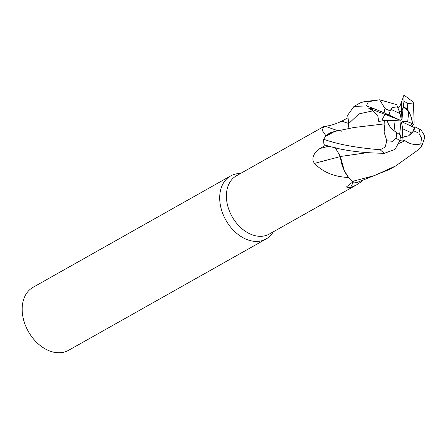 <?xml version="1.0" encoding="UTF-8"?>
<svg xmlns="http://www.w3.org/2000/svg" width="447" height="447" viewBox="0 0 447 447"><rect width="100%" height="100%" fill="white"/><g stroke="black" fill="none" stroke-linecap="round" stroke-linejoin="round"><path stroke-width="0.67" d="M384.923 123.841L384.107 132.206L386.839 140.805L385.113 147.152L380.162 149.745C356.706 147.862 337.859 144.359 323.622 139.24L325.567 136.491L334.496 131.507L325.567 136.491L323.656 139.173L326.019 135.983A33.458 23.864 60.6 0 1 326.025 135.916L322.181 130.373L323.695 126.59L325.388 126.238C330.104 125.763 335.58 124.07 341.804 121.159L348.079 117.734M366.244 152.824L340.407 156.495C341.212 166.133 345.201 174.498 352.37 181.594C345.207 174.514 341.223 166.144 340.407 156.495L344.374 170.843A28.776 20.523 60.6 0 0 348.587 177.498A33.458 23.864 60.6 0 0 348.649 177.532L344.374 170.843M323.695 126.59L236.457 175.766A33.458 23.864 60.6 0 0 226.556 192.691A33.458 23.864 60.6 0 0 240.005 226.931A33.458 23.864 60.6 0 0 269.312 234.055L356.55 184.879L350.387 187.751L346.364 187.053L350.487 183.521L353.398 181.817M362.238 181.063L356.55 184.879M348.587 177.498C334.127 176.839 322.768 172.134 314.526 163.384C310.201 158.082 315.504 151.058 320.007 148.516L326.103 144.884M240.447 173.514L240.162 173.514A36.168 25.797 60.6 0 0 230.574 175.967A36.168 25.797 60.6 0 0 219.874 194.261A36.168 25.797 60.6 0 0 234.412 231.278A36.168 25.797 60.6 0 0 266.094 238.983A36.168 25.797 60.6 0 0 273.156 232.049L273.307 231.803M230.574 175.967L33.05 287.309A36.168 25.797 60.6 0 0 22.35 305.603A36.168 25.797 60.6 0 0 36.889 342.62A36.168 25.797 60.6 0 0 68.57 350.325L266.094 238.983M411.994 133.094L408.631 135.799L402.188 137.274L402.736 128.797L411.994 133.094A16.276 11.611 60.6 0 0 414.168 127.507L402.747 122.227L402.395 121.467L407.698 121.785L412.52 123.651L410.407 125.769L412.52 123.646C411.938 118.187 410.173 113.393 407.217 109.264A16.276 11.611 60.6 0 0 403.39 106.794L401.635 111.549L403.2 107.274L401.92 119.835L401.35 120.047L400.071 113.588L390.812 109.291L392.65 107.442L397.495 106.872L400.071 113.588M399.931 140.721L402.021 139.911L402.194 137.274L400.21 138.039L408.636 135.799L413.721 130.809L418.878 133.2L421.532 138.067L420.772 143.956L421.8 146.124L418.934 149.376L395.69 165.932L374.48 175.582L352.219 181.448L348.649 177.532M394.058 130.775C390.432 127.92 388.136 124.495 387.169 120.494L395.109 120.601L394.058 130.775M393.785 103.788L396.696 104.777L397.495 106.872L392.65 107.442L390.186 110.957A16.276 11.611 60.6 0 0 389.147 114.935A16.276 11.611 60.6 0 0 389.147 114.957L384.973 114.376L382.71 118.567L381.995 120.902L382.71 118.561L384.973 114.376L388.639 114.873L400.059 120.154L400.411 120.919L395.109 120.601M338.373 130.831A530.723 276.062 67.2 0 1 325.388 126.238M331.361 132.373A28.776 20.523 60.6 0 0 330.64 132.67A28.776 20.523 60.6 0 0 326.025 135.916M334.473 131.513L330.64 132.67L326.019 135.983M390.186 110.957L385.035 108.56L379.609 99.793L368.417 101.72A36.168 25.797 60.6 0 0 366.562 105.95L353.996 106.397L347.682 115.197L348.783 123.512L347.682 115.242L348.772 123.523L348.001 128.909M340.357 156.579A530.723 47.918 -16.2 0 0 314.526 163.384M335.155 147.611L340.351 156.5M353.493 181.845A530.723 445.346 -109 0 0 350.387 187.751M366.143 152.813L340.368 156.489M342.095 131.904L341.614 131.787M402.395 121.467L403.082 122.383M401.685 101.419L403.937 95.15L401.317 102.447L401.635 111.549L399.02 110.85L401.635 111.549L401.92 119.835M407.698 121.785L408.748 111.605A16.276 11.611 60.6 0 0 403.2 107.274M408.748 111.605L411.262 117.41L412.52 123.651L414.023 124.227L414.056 120.724M399.668 134.541L400.886 122.545L401.456 122.338L400.68 124.584M401.456 122.338L402.736 128.797M366.562 105.95L374.318 108.772L368.406 108.029L400.059 120.154M413.721 130.809A16.276 11.611 60.6 0 0 414.766 126.825A16.276 11.611 60.6 0 0 414.766 126.803L414.168 127.507M348.012 128.909L348.783 123.512A527.426 274.352 67.2 0 1 341.804 121.159M384.828 123.853L353.817 127.518L334.686 131.474M374.318 108.772L389.147 114.957M421.8 146.124L424.466 138.402L424.65 135.771L420.856 129.703L414.766 126.803M393.807 103.838L379.609 99.793M368.417 101.72L364.031 101.698L360.17 102.916L353.996 106.392M401.317 102.447L400.154 105.676L397.836 107.749M340.43 156.484L335.222 147.627M402.021 139.911L405.133 140.788L399.322 143.202M323.622 139.24A36.168 25.797 60.6 0 0 323.991 144.632C340.122 150.125 360.271 153.008 384.426 153.282L395.031 149.399L399.964 140.447L400.523 134.966A16.276 11.611 60.6 0 1 396.696 132.502L396.109 138.162L392.477 141.291L386.839 140.805M405.133 140.727L399.305 143.247M405.133 140.822C410.245 144.387 415.615 145.381 421.253 143.822M352.219 181.448A36.168 25.797 60.6 0 0 356.851 182.583L389.527 169.407M411.832 126.428L414.023 124.227M414.017 120.718L413.542 102.944L412.089 101.201L403.837 94.943M368.406 108.029L372.971 110.839L377.709 115.376L378.765 121.45M378.76 121.45L384.694 120.461L384.861 123.847L384.068 123.908M384.694 120.461L387.169 120.494C388.46 125.551 391.633 129.557 396.696 132.502M403.937 95.15L403.948 101.313L403.39 106.794M407.217 109.264L407.804 103.598L413.542 102.944M329.271 146.08A527.426 47.622 -16.2 0 0 320.007 148.516M348.783 123.512L358.952 113.884L372.971 110.839M385.035 108.56A22.607 16.126 60.6 0 0 384.169 112.622A22.607 16.126 60.6 0 0 384.163 112.655M418.878 133.2A22.607 16.126 60.6 0 0 419.744 129.138A22.607 16.126 60.6 0 0 419.75 129.105M400.434 104.984L399.881 106.129M380.162 149.745A36.168 25.797 60.6 0 0 384.426 153.282M396.109 138.162A22.607 16.126 60.6 0 0 399.964 140.447M407.804 103.598A22.607 16.126 60.6 0 0 403.948 101.313M379.928 99.748L364.031 101.698M401.115 102.955L399.724 106.33M389.516 169.413L395.69 165.932"/></g></svg>
